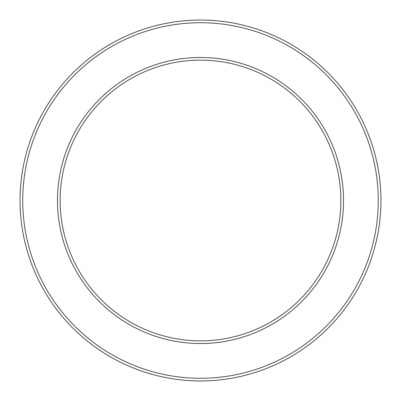 <?xml version="1.0" encoding="UTF-8"?>
<svg xmlns="http://www.w3.org/2000/svg" width="401" height="401" viewBox="0 0 401 401"><rect width="100%" height="100%" fill="white"/><g stroke="black" fill="none" stroke-linecap="round" stroke-linejoin="round"><path stroke-width="0.6" d="M340.775 195.914L340.845 201.392M340.84 202.079L340.8 204.325M22.722 200.5A177.778 177.778 0 0 1 289.387 46.541A177.778 177.778 0 0 1 289.387 354.459A177.778 177.778 0 0 1 22.722 200.5M20.05 200.5A180.45 180.45 0 0 1 290.725 44.225A180.45 180.45 0 0 1 290.725 356.775A180.45 180.45 0 0 1 20.05 200.5M60.15 200.5A140.35 140.35 0 0 1 270.675 78.952A140.35 140.35 0 0 1 270.675 322.048A140.35 140.35 0 0 1 60.15 200.5M340.775 205.086L340.845 199.608M340.84 198.921L340.8 196.675M57.478 200.5A143.022 143.022 0 0 1 272.013 76.636A143.022 143.022 0 0 1 272.013 324.364A143.022 143.022 0 0 1 57.478 200.5"/></g></svg>

